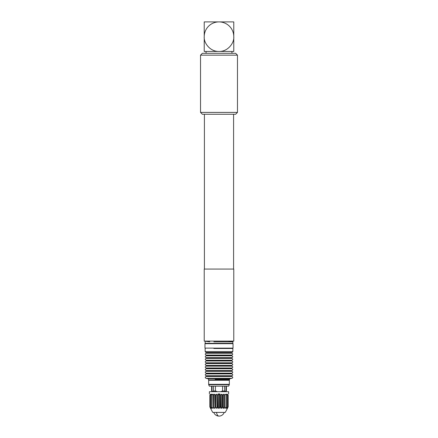<?xml version="1.0" encoding="UTF-8"?>
<svg xmlns="http://www.w3.org/2000/svg" width="438" height="438" viewBox="0 0 438 438"><rect width="100%" height="100%" fill="white"/><g stroke="black" fill="none" stroke-linecap="round" stroke-linejoin="round"><path stroke-width="0.66" d="M222.581 386.174L228.603 386.174L229.342 384.695L208.658 384.695L209.397 386.174L222.581 386.174L222.575 390.975L224.541 390.975L224.76 391.714L224.541 386.174M222.575 390.975L220.555 391.714L224.76 391.714L226.003 390.975L226.003 386.174L226.003 390.975L226.391 390.975L226.391 386.174M224.76 391.714L224.541 390.975M215.425 386.174L215.425 390.975L217.445 391.714M215.425 390.975L213.459 390.975L213.459 386.174M212.348 391.714L211.609 390.975L213.24 391.714L213.459 390.975L213.24 391.714L211.997 390.975L211.997 386.174M228.603 393.932L228.603 391.714L209.397 391.714L209.397 393.932M219.925 393.932L218.075 393.932C206.829 393.932 206.829 393.932 218.075 393.932M208.05 378.7L208.658 379.894L229.342 379.894L229.95 378.7L232.096 378.306L205.904 378.306L208.05 378.7L229.95 378.7M213.837 348.489L232.852 348.489L232.852 351.572L232.009 352.491L205.991 352.491L209.725 352.809L232.009 352.491M205.148 341.843L205.148 343.321L232.852 343.321L232.852 341.843L213.837 341.843M209.764 341.843L204.223 341.103L233.777 341.103L228.236 341.843M233.777 341.103L233.777 269.058L204.223 269.058L204.223 341.103M200.527 112.413L202.372 114.263L235.628 114.263L237.473 112.413L237.473 55.15L200.527 55.15L200.527 112.413L237.473 112.413M237.473 55.15L235.628 53.305L202.372 53.305L200.527 55.15M219 51.454L233.777 51.454L233.777 36.677C234.401 42.661 228.127 51.673 219 51.454C209.862 51.668 203.604 42.661 204.223 36.677L204.223 51.454L219 51.454M204.223 21.9L204.223 36.677A14.777 14.777 0 0 1 219 21.9A14.777 14.777 0 0 1 233.777 36.677L233.777 21.9L204.223 21.9M206.26 21.9L209.211 21.9M210.235 21.9L216.328 21.9M227.771 21.9L231.74 21.9M211.68 407.384L211.68 408.479L210.464 406.864L210.464 395.043L211.817 394.178L211.631 406.995L213.18 408.479L212.977 394.178L211.828 394.972L211.828 406.995M211.68 408.479L211.631 406.995M210.875 408.26L210.47 406.995M209.84 406.864L209.84 395.043L209.84 406.869L210.946 408.479M210.629 408.479L209.89 406.995L210.629 408.479M213.295 394.972L213.18 408.479L213.18 394.178L213.547 394.972L213.295 406.995L214.932 408.479L214.691 394.178L213.547 394.972L213.547 406.995M214.932 408.479L215.463 406.864L215.463 395.043L214.691 394.178L214.932 408.479L215.469 406.864L216.969 408.479L216.695 394.178L215.638 394.972L215.638 406.995M217.642 394.972L217.642 406.995L216.969 408.479L216.695 394.178L217.796 395.043L217.642 406.995L218.858 408.479L220.204 406.864L221.031 408.479L222.531 406.864L223.068 408.479L224.623 406.864L224.82 408.479L226.326 406.864L226.32 408.479L227.53 406.864L227.125 408.479L228.16 406.864L227.371 408.479L228.16 406.864L228.16 395.043L228.067 406.995M210.678 408.572L212.72 412.404L225.28 412.404L227.322 408.572M221.031 408.479L221.305 394.178L220.358 394.972L220.358 406.995M210.47 394.972L210.946 394.178L209.933 394.972L209.933 406.995M209.933 394.972L210.629 394.178L209.89 394.972M224.453 394.972L224.453 406.995L224.623 395.043L223.041 394.227M226.32 394.764L226.32 394.178L227.53 395.043L227.53 406.995M224.623 395.043L224.82 408.479L224.82 394.178L226.326 395.043L226.369 406.995M223.309 408.479L223.309 394.178L222.657 394.972L222.657 406.995M224.623 406.864L224.705 394.972M217.796 395.043L217.965 406.995M220.204 406.864L220.204 395.043L219.142 394.178L217.965 394.972M221.305 408.479L221.305 394.178L222.362 394.972L222.362 406.995M222.531 406.864L222.362 394.972M226.178 394.162L226.369 394.972M228.067 394.972L227.125 394.178L227.53 394.972M228.16 395.043L228.16 406.869L228.16 395.043L227.371 394.178L228.11 394.972M209.025 384.695L208.658 384.329L229.342 384.329L228.975 384.695M208.658 384.329L208.658 380.266L229.342 380.266L228.975 379.894M215.146 379.428L229.342 379.428M209.725 376.198L228.275 376.05L206.002 376.477L231.998 376.477L232.852 377.397L232.096 378.306M209.725 376.05L205.991 375.733L232.009 375.733L228.275 376.05M205.991 375.733L205.148 374.813L206.002 373.893L231.998 373.893L232.852 374.813L232.009 375.733M209.725 373.614L228.275 373.614L206.002 373.893M209.725 373.466L205.991 373.154L232.009 373.154L228.275 373.466M205.991 373.154L205.148 372.234L206.002 371.309L231.998 371.309L232.852 372.234L232.009 373.154M209.725 371.035L228.275 371.035L206.002 371.309M209.725 370.887L205.991 370.57L232.009 370.57L228.275 370.887M205.991 370.57L205.148 369.65L206.002 368.73L231.998 368.73L232.852 369.65L232.009 370.57M209.725 368.451L228.275 368.451L206.002 368.73M209.725 368.303L205.991 367.986L232.009 367.986L228.275 368.303M205.991 367.986L205.148 367.066L206.002 366.146L231.998 366.146L232.852 367.066L232.009 367.986M209.725 365.867L228.275 365.867L206.002 366.146M209.725 365.719L205.991 365.407L232.009 365.407L228.275 365.719M205.991 365.407L205.148 364.487L206.002 363.562L231.998 363.562L232.852 364.487L232.009 365.407M209.725 363.283L228.275 363.283L206.002 363.562M209.725 363.14L205.991 362.823L232.009 362.823L228.275 363.14M205.991 362.823L205.148 361.903L206.002 360.983L231.998 360.983L232.852 361.903L232.009 362.823M209.725 360.704L228.275 360.704L206.002 360.983M209.725 360.556L205.991 360.239L232.009 360.239L228.275 360.556M205.991 360.239L205.148 359.319L206.002 358.399L231.998 358.399L232.852 359.319L232.009 360.239M209.725 358.12L228.275 358.12L206.002 358.399M209.725 357.972L205.991 357.66L232.009 357.66L228.275 357.972M205.991 357.66L205.148 356.735L206.002 355.815L231.998 355.815L232.852 356.735L232.009 357.66M209.725 355.536L228.275 355.536L206.002 355.815M209.725 355.393L205.991 355.076L232.009 355.076L228.275 355.393M205.991 355.076L205.148 354.156L206.002 353.236L231.998 353.236L232.852 354.156L232.009 355.076M228.275 352.809L206.002 353.236M205.991 352.491L205.148 351.572L232.852 351.572M205.329 348.489L204.962 348.122L233.038 348.122L232.671 348.489M204.962 348.122L204.962 343.688L233.038 343.688L232.671 343.321M211.625 406.946L211.625 395.01L211.631 406.913M211.68 394.178L211.68 394.764M210.59 394.972L210.59 406.995M215.343 394.972L215.343 406.995M227.41 394.972L227.41 406.995M226.32 407.384L226.32 408.479M226.375 406.946L226.375 395.01L226.369 406.913M226.172 394.972L226.172 406.995M223.068 394.178L223.068 408.479M220.035 394.972L220.035 406.995M219.142 394.178L219.142 408.479M218.858 394.178L218.858 408.479M216.492 412.404A5.541 2.655 90 0 0 219 416.1A5.541 5.541 0 0 0 224.223 412.404M211.609 390.975L211.609 386.174M225.652 391.714L226.391 390.975M229.342 384.329L229.342 380.266M208.658 380.266L209.025 379.894M206.002 376.477L205.148 377.397L205.904 378.306M228.275 376.198L231.998 376.477M228.275 373.614L231.998 373.893M228.275 371.035L231.998 371.309M228.275 368.451L231.998 368.73M228.275 365.867L231.998 366.146M228.275 363.283L231.998 363.562M228.275 360.704L231.998 360.983M228.275 358.12L231.998 358.399M228.275 355.536L231.998 355.815M228.275 352.957L231.998 353.236M205.148 351.572L205.148 348.489M233.038 348.122L233.038 343.688M204.962 343.688L205.329 343.321M204.409 269.058L204.409 114.263M233.591 269.058L233.591 114.263M206.068 51.454L206.068 53.305M231.932 51.454L231.932 53.305M210.448 395.032L210.448 406.897M227.552 406.897L227.552 395.032M213.777 412.404A5.541 5.541 0 0 0 219 416.1"/></g></svg>
